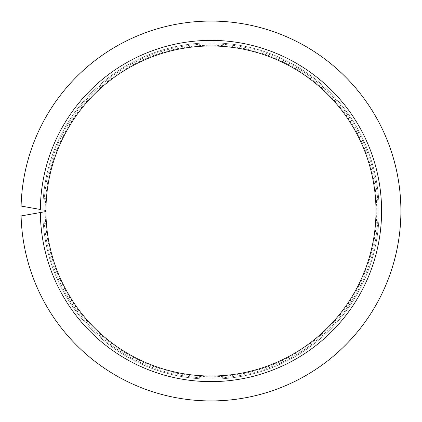 <?xml version="1.0" encoding="UTF-8"?>
<svg xmlns="http://www.w3.org/2000/svg" width="422" height="422" viewBox="0 0 422 422"><rect width="100%" height="100%" fill="white"/><g stroke="black" fill="none" stroke-linecap="round" stroke-linejoin="round"><path stroke-width="0.32" stroke-dasharray="2.11 1.58" d="M40.348 209.465A170.625 170.625 0 0 1 296.724 63.49A170.625 170.625 0 0 1 296.724 358.51A170.625 170.625 0 0 1 40.348 212.535L21.1 215.932A189.932 189.932 0 0 0 307.353 374.657A189.932 189.932 0 0 0 307.353 47.343A189.932 189.932 0 0 0 21.1 206.068L40.686 209.523M42.833 209.903A168.135 168.135 0 0 1 295.353 65.574A168.135 168.135 0 0 1 295.353 356.426A168.135 168.135 0 0 1 42.833 212.097A168.135 168.135 0 0 0 295.353 356.426A168.135 168.135 0 0 0 295.353 65.574A168.135 168.135 0 0 0 42.833 209.903L43.877 210.087A167.091 167.091 0 0 1 294.778 66.449A167.091 167.091 0 0 1 294.778 355.551A167.091 167.091 0 0 1 43.877 211.913L45.945 211.549A165.023 165.023 0 0 0 293.638 353.821A165.023 165.023 0 0 0 293.638 68.179A165.023 165.023 0 0 0 45.945 210.451L43.877 210.087M45.201 210.32A165.772 165.772 0 0 1 294.05 67.552A165.772 165.772 0 0 1 294.05 354.448A165.772 165.772 0 0 1 45.201 211.68M40.348 212.535L40.686 212.477M42.833 212.097L43.877 211.913"/><path stroke-width="0.63" d="M42.833 212.097L40.348 212.535A170.625 170.625 0 0 0 296.724 358.51A170.625 170.625 0 0 0 296.724 63.49A170.625 170.625 0 0 0 40.348 209.465L21.1 206.068A189.932 189.932 0 0 1 307.353 47.343A189.932 189.932 0 0 1 307.353 374.657A189.932 189.932 0 0 1 21.1 215.932L45.945 211.549A165.023 165.023 0 0 0 293.638 353.821A165.023 165.023 0 0 0 293.638 68.179A165.023 165.023 0 0 0 45.945 210.451L42.833 209.903"/></g></svg>
